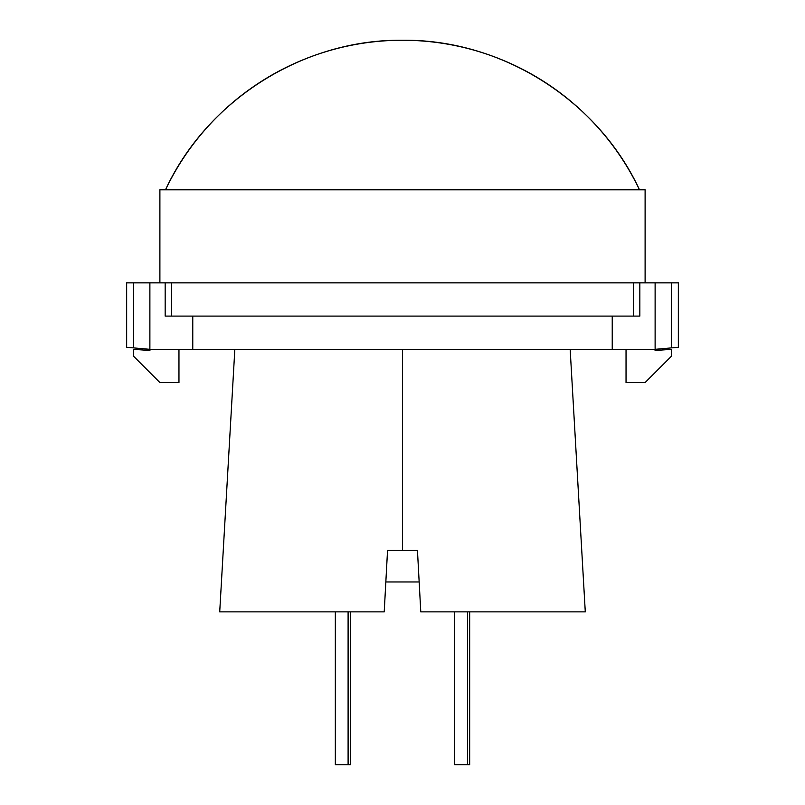 <?xml version="1.0" encoding="UTF-8"?>
<svg xmlns="http://www.w3.org/2000/svg" width="805" height="805" viewBox="0 0 805 805"><rect width="100%" height="100%" fill="white"/><g stroke="black" fill="none" stroke-linecap="round" stroke-linejoin="round"><path stroke-width="1.21" d="M645.107 282.857L645.107 189.799L159.893 189.799L159.893 282.857L159.893 189.799L645.107 189.799L645.107 282.857M402.5 40.25C501.596 39.153 597.833 99.88 639.492 189.799A262.551 262.551 0 0 0 165.508 189.799C207.167 99.88 303.404 39.153 402.5 40.25M626.038 349.33L626.038 382.556L645.107 382.556L671.692 355.971L671.692 349.33L655.079 350.487L655.079 349.33L655.079 350.487L671.692 349.33L671.692 355.971L645.107 382.556L626.038 382.556L626.038 349.33M178.962 382.556L178.962 349.33L178.962 382.556L159.893 382.556L133.308 355.971L133.308 349.33L149.921 350.487L149.921 349.33L149.921 350.487L133.308 349.33L133.308 355.971L159.893 382.556L178.962 382.556M385.595 586.493L384.216 611.87L219.715 611.87L384.216 611.87L387.547 550.389L402.5 550.389L402.5 349.33L402.5 550.389L417.453 550.389L420.784 611.87L585.285 611.87L420.784 611.87L419.405 586.493M418.63 572.144L417.453 550.389L387.547 550.389L384.216 611.87L386.37 572.144M171.445 282.857L171.445 316.093L633.555 316.093L633.555 282.857L171.445 282.857L639.834 282.857L639.834 316.093L165.166 316.093L165.166 282.857L171.445 282.857L171.445 316.093L165.166 316.093L165.166 282.857L149.881 282.857L171.445 282.857M192.767 349.33L612.233 349.33L612.233 316.093L612.233 349.33L149.881 349.33L192.767 349.33L192.767 316.093L192.767 349.33M418.117 562.685L417.453 550.389M655.119 349.33L612.233 349.33L655.119 349.33L655.119 282.857L639.834 282.857L639.834 316.093L633.555 316.093L633.555 282.857L655.119 282.857L655.119 349.33L671.31 347.911C680.668 347.086 680.668 347.086 671.31 347.911L671.31 282.857L671.31 347.911L678.343 347.297L678.343 282.857L655.119 282.857L678.343 282.857M126.657 282.857L149.881 282.857L149.881 349.33L139.537 348.424L149.881 349.33L149.881 282.857L126.657 282.857L126.657 347.297L133.69 347.911C124.332 347.086 124.332 347.086 133.69 347.911L133.69 282.857L133.69 347.911L149.881 349.33M665.463 348.424L671.31 347.911M133.69 347.911L139.537 348.424M467.474 764.75L467.474 611.87L467.474 764.75L469.667 764.75L454.714 764.75L467.474 764.75M348.102 764.75L348.102 611.87L348.102 764.75L350.286 764.75L335.333 764.75L348.102 764.75M385.837 581.965L419.164 581.965L385.837 581.965M402.5 550.389L387.547 550.389M219.715 611.87L234.839 349.33M585.285 611.87L570.161 349.33M454.714 611.87L454.714 764.75M469.667 611.87L469.667 764.75M335.333 611.87L335.333 764.75M350.286 611.87L350.286 764.75"/></g></svg>
